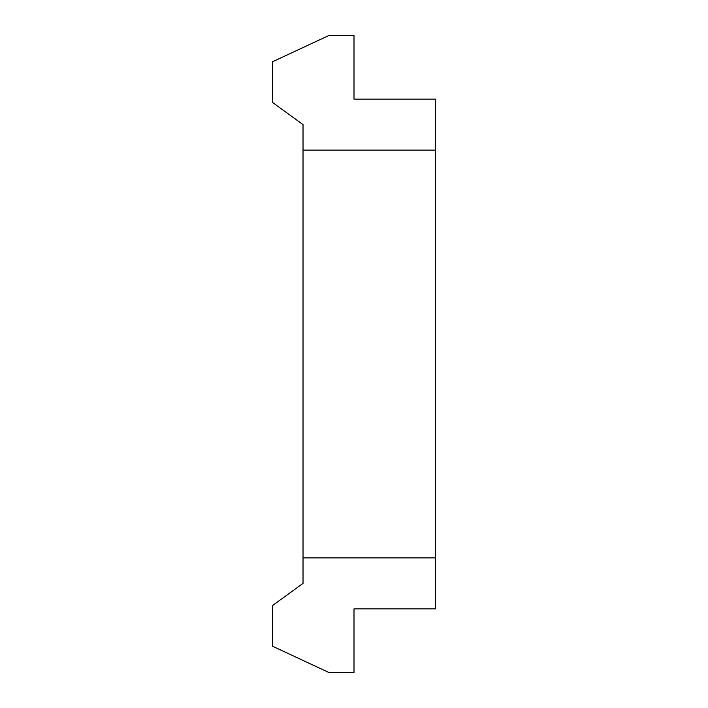 <?xml version="1.0" encoding="UTF-8"?>
<svg xmlns="http://www.w3.org/2000/svg" width="708" height="708" viewBox="0 0 708 708"><rect width="100%" height="100%" fill="white"/><g stroke="black" fill="none" stroke-linecap="round" stroke-linejoin="round"><path stroke-width="1.06" d="M272.438 102.386L303.024 124.608L303.024 150.096L435.562 150.096L435.562 99.12L354 99.12L354 35.4L329.087 35.4L272.438 61.817L272.438 102.386M303.024 583.392L303.024 557.904L435.562 557.904L435.562 608.88L354 608.88L354 672.6L329.087 672.6L272.438 646.183L272.438 605.614L303.024 583.392M303.024 150.096L303.024 557.904M435.562 150.096L435.562 557.904"/></g></svg>
